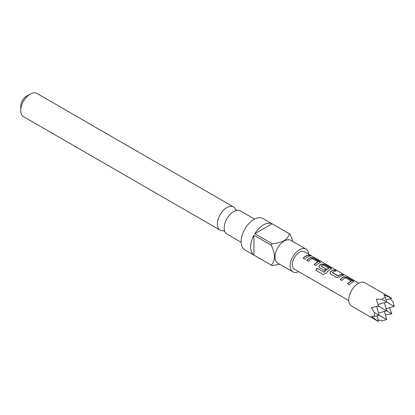 <?xml version="1.0" encoding="UTF-8"?>
<svg xmlns="http://www.w3.org/2000/svg" width="415" height="415" viewBox="0 0 415 415"><rect width="100%" height="100%" fill="white"/><g stroke="black" fill="none" stroke-linecap="round" stroke-linejoin="round"><path stroke-width="0.62" d="M310.28 255.521L311.93 256.081L309.792 255.08L310.28 255.521M312.479 256.397L311.93 256.081M223.498 230.724A13.405 7.74 -60 0 1 220.132 230.164A13.405 7.74 -60 0 1 218.077 219.421A13.405 7.74 -60 0 1 226.834 207.609A13.405 7.74 -60 0 1 233.536 206.945A13.405 7.74 -60 0 1 235.71 209.58M353.705 281.655L347.033 277.516L343.952 276.961A9.789 5.649 120 0 0 342.795 277.516A9.789 5.649 120 0 0 340.227 279.57M351.209 281.116A10.053 5.805 120 0 0 350.25 281.598A10.053 5.805 120 0 0 347.531 283.787L349.238 284.773A10.053 5.805 120 0 1 351.956 282.584A10.053 5.805 120 0 1 353.144 282.013L353.762 281.536L353.077 280.716L347.106 277.272L343.983 276.727A10.053 5.805 120 0 0 342.795 277.298A10.053 5.805 120 0 0 340.082 279.487L341.789 280.473A10.053 5.805 120 0 1 344.502 278.283A10.053 5.805 120 0 1 345.467 277.801L351.209 281.007L351.183 281.349A9.789 5.649 120 0 0 350.25 281.816A9.789 5.649 120 0 0 347.677 283.87M335.73 270.99L334.35 270.191A9.789 5.649 120 0 0 331.704 271.109A9.789 5.649 120 0 0 330.548 271.892L329.982 273.345L330.584 274.004L336.555 277.453L339.672 276.981A10.053 5.805 120 0 1 340.86 276.177A10.053 5.805 120 0 1 343.579 275.233L341.872 274.248A10.053 5.805 120 0 0 339.159 275.197A10.053 5.805 120 0 0 338.194 275.825L332.446 272.51A10.053 5.805 120 0 1 333.411 271.877A10.053 5.805 120 0 1 336.129 270.933L334.423 269.947A10.053 5.805 120 0 0 331.704 270.891A10.053 5.805 120 0 0 330.516 271.695M343.179 275.29L341.799 274.491A9.789 5.649 120 0 0 339.159 275.415A9.789 5.649 120 0 0 338.22 276.027L338.194 275.825M331.523 268.847L324.852 264.708L321.77 264.153A9.789 5.649 120 0 0 320.613 264.708A9.789 5.649 120 0 0 319.457 265.491L318.933 267.037M328.841 268.204L328.815 268.432A9.789 5.649 120 0 0 327.881 268.904A9.789 5.649 120 0 0 324.203 272.245L317.138 268.282A10.053 5.805 120 0 0 315.836 270.295L323.02 274.445L325.806 273.464A10.053 5.805 120 0 1 329.769 269.776A10.053 5.805 120 0 1 330.963 269.205L331.575 268.728L330.895 267.914L324.924 264.464L321.801 263.919A10.053 5.805 120 0 0 320.613 264.49A10.053 5.805 120 0 0 319.425 265.289L318.891 266.944L319.493 267.597L324.38 270.424A10.053 5.805 120 0 1 326.024 268.951L321.169 265.999A10.053 5.805 120 0 1 322.133 265.367A10.053 5.805 120 0 1 323.098 264.884L328.841 268.204A10.053 5.805 120 0 0 327.881 268.681A10.053 5.805 120 0 0 324.099 272.115M325.884 269.055L321.174 266.15M320.432 262.446L313.761 258.306L310.679 257.751A9.789 5.649 120 0 0 309.523 258.306A9.789 5.649 120 0 0 306.955 260.361M317.937 261.906A10.053 5.805 120 0 0 316.972 262.389A10.053 5.805 120 0 0 314.259 264.578L315.965 265.564A10.053 5.805 120 0 1 318.679 263.375A10.053 5.805 120 0 1 319.872 262.804L320.484 262.322L319.804 261.507L313.833 258.057L310.711 257.513A10.053 5.805 120 0 0 309.523 258.083A10.053 5.805 120 0 0 306.804 260.278L308.511 261.263A10.053 5.805 120 0 1 311.229 259.069A10.053 5.805 120 0 1 312.194 258.592L317.937 261.792L317.911 262.14A9.789 5.649 120 0 0 316.972 262.607A9.789 5.649 120 0 0 314.404 264.661M309.906 256.081L308.527 255.282A9.789 5.649 120 0 0 305.881 256.205A9.789 5.649 120 0 0 303.313 258.26M311.094 255.593L304.48 251.775A10.053 5.805 120 0 0 299.454 252.273A10.053 5.805 120 0 0 292.886 261.134A10.053 5.805 120 0 0 294.427 269.19L348.766 300.564M307.588 256.968A10.053 5.805 120 0 0 304.875 259.162L303.168 258.177A10.053 5.805 120 0 1 305.881 255.982A10.053 5.805 120 0 1 308.599 255.038L310.306 256.024A10.053 5.805 120 0 0 307.588 256.968M391.843 298.344L364.93 282.802A13.405 7.74 120 0 0 358.228 283.466A13.405 7.74 120 0 0 349.471 295.283A13.405 7.74 120 0 0 351.526 306.026L378.439 321.563L371.409 316.438L374.34 316.484L374.34 312.474L371.409 307.681L378.439 306.083L376.306 299.199L381.925 299.339L383.382 297.991L385.395 297.337L383.891 294.821L391.843 298.344L386.08 299.889M384.477 311.421L386.666 319.592L381.925 320.862L377.966 319.799M254.577 219.089L240.373 210.893A13.405 7.74 120 0 0 236.887 210.348A13.405 7.74 120 0 0 233.671 211.557A13.405 7.74 120 0 0 224.754 231.368A13.405 7.74 120 0 0 226.969 234.112L241.167 242.313M298.655 271.633A13.14 7.584 -60 0 1 292.886 271.861A13.14 7.584 -60 0 1 290.868 261.331A13.14 7.584 -60 0 1 299.454 249.752A13.14 7.584 -60 0 1 306.021 249.104A13.14 7.584 -60 0 1 308.708 254.213M292.886 271.861L277.718 263.105A13.14 7.584 -60 0 1 275.7 252.574A13.14 7.584 -60 0 1 284.285 240.996A13.14 7.584 -60 0 1 290.853 240.347L306.021 249.104M272.183 243.719C276.67 243.372 280.644 242.355 284.093 240.669C287.004 238.692 288.762 236.4 289.374 233.79L272.027 223.773A18.099 10.448 120 0 0 263.432 224.904A18.099 10.448 120 0 0 254.831 233.702L272.183 243.719A18.099 10.448 -60 0 0 271.296 245.244L253.949 235.227A18.099 10.448 120 0 0 253.949 255.085L271.296 265.102C275.524 260.9 275.524 254.281 271.296 245.244M279.757 264.277L272.183 265.61A18.099 10.448 -60 0 1 271.726 265.372A18.099 10.448 -60 0 1 271.296 265.102M271.726 265.372L244.902 249.887A18.099 10.448 -60 0 1 242.127 235.383A18.099 10.448 -60 0 1 253.949 219.431A18.099 10.448 -60 0 1 263.001 218.539L289.826 234.024A18.099 10.448 -60 0 1 290.256 234.299L292.891 241.525M20.75 110.52L20.75 106.141A8.046 4.643 -60 0 1 26.436 96.29L30.228 94.101A13.405 7.74 120 0 0 20.75 110.52A13.405 7.74 120 0 0 23.525 116.657L220.132 230.164M233.536 206.945L36.935 93.437A13.405 7.74 120 0 0 30.228 94.101L26.436 96.29M289.374 233.79A18.099 10.448 -60 0 1 289.826 234.024M253.949 255.085L253.949 235.227M254.831 233.702L272.027 223.773M376.753 306.519L379.082 315.213L374.34 312.474M378.496 313.024L386.666 310.835L378.439 306.083M386.08 308.646L394.25 306.457L381.925 299.339M384.477 302.665L386.666 310.835L391.843 313.823L385.385 314.814M377.972 304.408L386.666 302.079L385.395 297.337M390.079 298.816L392.979 301.715L394.25 306.457M389.478 307.733L391.843 313.823M376.893 315.799L378.439 321.563M386.666 319.592L379.082 315.213L374.34 316.484M311.136 255.925L309.995 255.339M324.203 272.245L317.242 268.401A9.789 5.649 120 0 0 315.971 270.362L315.836 270.295M315.971 270.362L323.109 274.486M337.997 276.042L332.451 272.66M330.548 271.892L330.024 273.438M223.612 230.709L224.811 231.503M235.751 209.689L237.032 210.332M312.433 256.366L358.819 283.149"/></g></svg>
